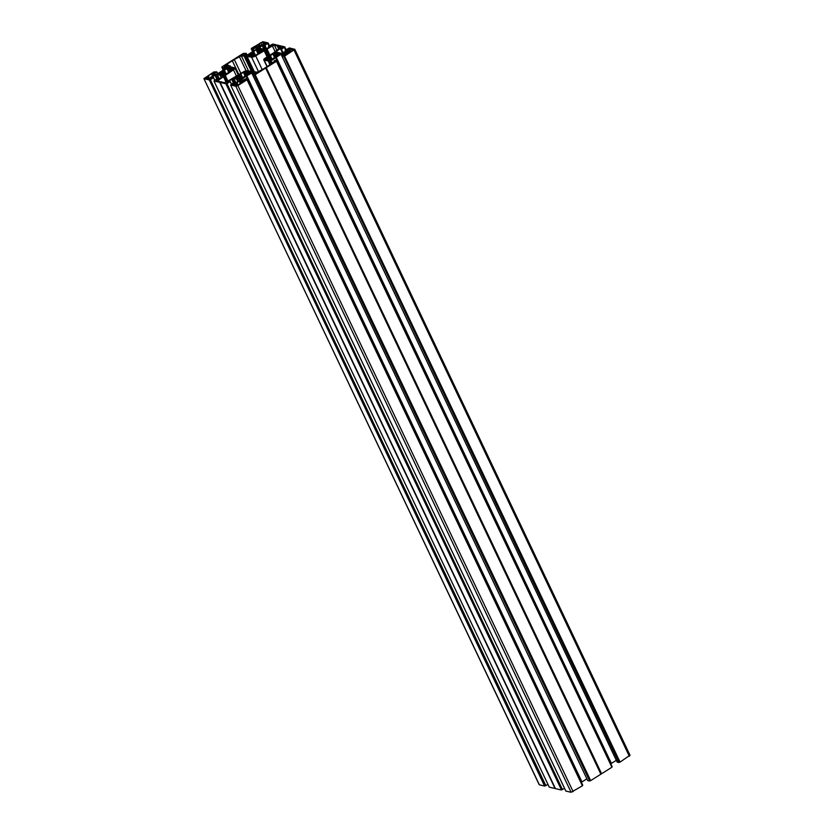 <?xml version="1.0" encoding="UTF-8"?>
<svg xmlns="http://www.w3.org/2000/svg" width="834" height="834" viewBox="0 0 834 834"><rect width="100%" height="100%" fill="white"/><g stroke="black" fill="none" stroke-linecap="round" stroke-linejoin="round"><path stroke-width="1.25" d="M239.754 79.074L239.139 77.791L238.003 78.688L239.608 79.084L242.027 77.208L241.756 78.281L242.371 78.208L245.405 75.56L249.752 73.559L247.364 73.694L250.492 72.266L248.845 71.88L246.76 72.683L247.291 73.819L246.76 72.683M278.764 54.387L278.285 53.366L279.89 53.762L276.627 55.451L279.088 55.086L274.834 57.025L271.707 59.735L271.154 59.767L271.394 58.703L269.048 60.58L267.38 60.173L268.319 59.099L266.484 59.975L264.816 59.568L265.306 59.193L265.577 59.756M223.324 75.091L222.105 72.475L219.644 72.839L223.898 70.9L227.025 68.19L227.578 68.159L227.171 69.222L227.807 69.066L229.684 67.345L231.352 67.752L230.132 68.742L230.83 69.702M222.105 72.506L218.842 74.163L220.447 74.56L222.574 73.757L221.375 74.768L223.043 75.175L224.919 73.455L225.555 73.298L225.149 74.362L225.701 74.33L228.61 72.495L228.349 71.922L233.124 69.66M257.935 53.303L256.57 50.718L256.976 49.654L256.361 49.717L253.578 51.468L253.807 52.062L248.866 54.502L251.503 53.97L248.219 55.649L249.887 56.055L251.722 55.18L250.93 56.295M256.705 50.718L259.124 48.841L260.729 49.237L259.541 50.238L261.657 49.435L263.325 49.842L260.166 51.249L262.554 51.124L254.589 55.857M620.069 762.099L284.55 56.107L620.069 762.099L629.899 755.27M619.818 762.182L618.807 762.495L283.8 56.337L619.068 762.412M276.221 57.275L611.374 763.402L276.106 57.327L281.59 53.981L284.769 53.918L281.882 56.014L617.181 762.109L618.807 762.495M617.181 762.109L281.882 56.014L283.539 56.42M616.305 760.316L281.027 54.252M611.489 763.35L616.295 760.327M611.374 763.402L275.762 57.463L611.03 763.537M610.874 763.725L275.606 57.65M276.898 60.653L612.073 766.811L276.805 60.736L276.325 61.038L611.895 767.197M601.595 773.733L266.255 67.7L601.595 773.733L611.802 767.301M600.928 774.14L265.66 68.065L600.876 774.181L601.523 773.764M600.876 774.181L590.67 780.614L255.141 74.622L590.67 780.614M590.409 780.697L589.659 780.926L254.391 74.852L252.452 74.528L256.768 72.766L253.432 72.11L246.708 75.842L581.976 781.917L246.812 75.79M254.141 74.935L589.659 780.926M589.409 781.01L587.741 780.614L252.473 74.539M586.886 778.841L582.08 781.865M581.976 781.917L246.708 75.842M581.465 782.24L246.124 76.228L581.632 782.052M582.393 785.503L247.489 79.178M247.135 79.741L582.403 785.816L247.218 79.657L237.867 85.579L235.824 86.225L230.591 84.995L565.869 791.07L571.092 792.3L235.824 86.225M582.403 785.816L571.092 792.3M562.47 789.558L226.942 83.567L562.47 789.558L564.514 788.266M220.166 82.524L555.413 788.589L220.145 82.514L226.181 83.807L561.449 789.881L562.21 789.631M561.449 789.881L225.931 83.89M555.434 788.599L561.199 789.965M555.413 788.589L220.093 82.399L213.973 81.054L217.299 78.594L218.32 79.553M555.361 788.474L219.801 82.43M219.759 82.43L555.079 788.505M555.027 788.505L549.262 787.14L213.994 81.075L549.241 787.098M547.917 784.346L545.863 785.638L210.345 79.637L545.863 785.638M544.852 785.962L209.324 79.97L544.602 786.045L545.613 785.711M544.602 786.045L539.369 784.804L203.923 78.615L213.931 71.901L216.819 71.891L217.674 73.694L216.85 71.912L214.328 73.569L214.63 74.205M284.759 46.902L286.072 49.665L284.759 46.871L272.801 44.035L268.59 46.297L269.528 47.309M271.592 46.006L271.279 45.338L269.121 46.454M271.279 45.338L272.311 45.526M272.384 45.182L265.337 49.467L259.072 48.153L262.168 45.484L264.899 45.37L268.162 42.951L262.908 41.7L251.503 48.289M251.524 48.309L253.744 50.989M242.631 55.357L242.329 54.721L242.048 55.221L244.842 55.878L247.114 55.159L257.769 48.351L258.133 47.621L256.653 47.236L252.879 49.175M242.329 54.721L242.809 54.419L243.33 55.524M244.529 55.805L243.716 54.085L242.809 54.419M243.716 54.085L245.269 54.022L246.009 55.597M224.367 69.483L223.512 67.7L221.854 67.314L222.198 66.699L243.33 53.386L246.259 53.386L245.269 54.022M223.512 67.7L224.554 67.074L225.388 68.836L224.346 66.053L225.607 68.701M226.087 68.398L224.826 65.75L224.346 66.053M224.826 65.75L228.641 66.084L228.016 67.189L217.142 73.945L215.443 74.393L213.952 74.007L214.328 73.569M209.324 79.97L204.101 78.73M209.584 79.887L210.345 79.637M221.26 77.698L220.04 75.123L216.798 74.539L212.514 76.759L212.138 77.197L213.598 77.593L210.595 79.564M220.04 75.123L221.458 77.572M216.538 80.418L222.793 76.645L223.064 75.852L220.353 75.216M216.319 79.949L217.914 78.709M226.942 83.567L226.181 83.807M227.202 83.483L230.236 81.523L226.608 82.806L226.629 82.243L233.395 78.459L236.637 79.042L237.867 81.617M239.66 79.783L236.95 79.136L238.065 81.492L236.637 79.042M239.733 79.96L236.564 82.441L233.833 82.556L230.976 84.672M246.124 76.228L240.599 80.304L242.079 80.69L245.842 78.75L247.489 79.147L246.927 79.553L582.497 785.711M254.391 74.852L255.141 74.622M265.608 68.107L255.402 74.539M265.66 68.065L266.255 67.7M266.327 67.658L276.534 61.226M276.805 60.736L274.959 60.309L274.178 60.851L274.594 61.726L274.178 60.851L274.761 61.435L272.885 62.498L269.997 61.779L275.533 57.713M284.55 56.107L283.8 56.337M284.801 56.024L294.809 49.31L289.398 47.955L285.259 50.176L286.583 50.832M282.465 47.924L281.256 47.84L275.574 52.01L281.934 53.386L286.51 50.666M284.759 46.871L281.433 49.331L280.818 49.216L282.549 47.58M250.857 56.139L252.452 56.66L254.797 54.783L254.558 55.815M260.5 46.183L259.311 43.681L260.813 42.732L262.449 42.211L266.755 43.264L264.357 44.817L262.21 44.692L259.603 46.746L257.372 46.787L257.977 46.297L258.311 47.006M259.311 43.681L252.973 47.872L254.433 47.965L257.977 46.297M258.613 71.922L251.587 57.129L241.307 55.784L234.312 59.548A3.284 1.011 154.6 0 1 232.321 60.799L227.369 63.916L227.974 65.188M251.587 57.129A3.284 1.011 -25.4 0 0 255.673 55.836L272.384 45.922L274.428 45.276L277.232 45.933A3.284 1.011 -25.4 0 0 277.242 45.953A3.284 1.011 -25.4 0 0 278.347 46.193L281.308 47.184M267.224 66.616L264.128 60.1A3.284 1.011 154.6 0 1 263.773 59.86A3.284 1.011 154.6 0 1 265.275 58.099L273.656 52.823L281.141 46.86M264.128 60.1L268.861 61.216L268.934 62.3L272.103 63.134L266.411 67.127A3.284 1.011 -25.4 0 0 264.42 68.378L257.425 72.151L247.145 70.796A3.284 1.011 -25.4 0 0 243.048 72.089L226.348 82.003L224.294 82.66L221.5 81.993A3.284 1.011 154.6 0 1 221.5 81.993L221.49 81.972A3.284 1.011 154.6 0 0 220.385 81.732L217.403 80.95L223.46 76.728L226.045 82.18M230.33 66.824L229.934 65.99L229.871 66.71L234.604 67.835A3.284 1.011 154.6 0 1 234.959 68.065A3.284 1.011 154.6 0 1 233.457 69.827L223.46 76.728M229.934 65.99L226.629 64.802L227.369 63.916M232.738 68.993L232.248 67.95L233.916 68.357L230.632 70.035L233.02 69.441M232.248 67.95L230.413 68.826M211.336 78.49L210.606 77.239L214.265 75.3L214.63 74.862L213.327 74.518L212.462 74.956L213.004 76.092M210.804 77.51L211.283 78.521L210.804 77.51M210.898 77.562L212.024 77.979M208.219 79.084L207.03 76.592L205.081 78.344L209.292 79.334L211.951 77.812M207.03 76.592L213.004 72.839L213.911 72.506L214.265 73.256M215.005 72.735L213.911 72.506M214.88 72.475L212.462 74.956M268.423 59.131L268.1 57.89L265.473 58.422L268.777 56.358L269.924 56.285L271.123 58.797M278.285 53.366L276.158 54.168L277.357 53.157L275.689 52.751L273.333 54.627L273.573 53.564L273.031 53.595L269.924 56.285M267.964 58.161L265.306 59.193M287.626 50.311L287.24 49.508L286.688 50.05L288.126 50.686L284.102 53.063L286.771 53.001L287.303 54.095L286.802 53.011L286.177 53.553L286.635 54.523M287.24 49.508L288.595 48.81L290.232 52.25M286.333 54.7L285.895 53.772L284.019 54.95L283.852 55.461L285.728 55.086L293.797 49.675L288.595 48.81M245.592 75.477L244.404 72.996L243.768 73.142L243.935 72.016L240.724 73.945L242.652 78.031M244.404 72.996L246.28 71.265L247.948 71.672L246.728 72.662M239.139 77.791L237.075 78.49L235.407 78.083L238.566 76.676L236.178 76.801L240.974 74.518M243.768 73.142L245.029 75.8L243.789 73.163M236.554 85.725L235.438 83.358L239.129 81.179L241.36 81.138L240.703 81.711L241.558 82.9M242.871 82.076L242.423 81.148L241.036 81.795M242.423 81.148L244.299 79.96L244.737 80.898M245.676 80.262L244.299 79.96M236.032 85.652L237.919 85.193L245.759 80.054M235.803 85.172L232.425 84.797M233.968 85.162L233.197 83.546L232.196 84.328M233.197 83.546L234.375 83.108L235.303 85.058M235.438 83.358L234.375 83.108M237.158 82.775L238.211 85.005L237.158 82.775M265.024 44.671L264.034 42.586M278.702 49.039L277.242 45.974L278.702 49.039M279.473 48.549L278.347 46.193M259.176 46.965L257.998 44.504M240.911 73.444L234.312 59.548M238.92 74.695L232.321 60.799M545.342 785.649L210.074 79.574M213.827 75.581L213.327 74.518M209.97 79.199L208.344 75.779M293.266 50.342L292.807 49.383M287.813 53.772L286.625 51.26M619.537 762.109L284.269 56.034M601.158 773.942L265.89 67.867M561.939 789.569L226.671 83.494M590.138 780.624L254.86 74.56M221.74 72.912L222.125 73.736M256.591 50.728L257.842 53.355M258.425 53.032L257.247 50.54M259.124 48.841L259.697 50.05M262.449 42.211L263.596 44.64M268.152 42.972L269.465 45.745M264.899 45.37L266.64 49.05M268.965 46.068L267.766 43.556M263.19 45.161L265.243 49.487M266.286 49.164L264.534 45.484M263.982 49.31L262.168 45.484M259.697 47.048L260.364 48.455M259.801 48.32L259.343 47.361M269.372 45.807L268.068 43.055M269.069 45.995L267.86 43.451L269.059 46.006M262.918 42.836L263.794 44.682M264.117 44.755L263.242 42.909M263.419 42.868L264.336 44.807M260.239 51.187L259.812 50.301M259.541 50.238L260.093 51.395L259.52 50.228M259.947 52.761L258.29 49.269M257.466 50.405L258.717 53.032M260.385 52.49L258.717 48.966M258.425 49.154L260.093 52.667M260.813 42.732L261.845 44.921M261.886 50.572L261.386 49.519M260.083 50.228L260.489 51.062M261.657 49.435L262.147 50.478M260.177 51.531L260.573 52.365M255.673 55.836L262.272 69.733M267.099 56.952L264.065 50.561M268.829 55.857L265.942 49.79M265.202 50.03L268.173 56.274M274.991 51.395L272.384 45.922M267.089 49.258L269.903 55.19M274.428 45.276L276.794 50.238M269.34 47.423L268.913 46.516M268.527 46.423L269.08 47.59L268.496 46.402M254.954 54.815L255.36 55.649L254.964 54.783M256.361 49.717L256.684 50.394M252.629 51.687L251.263 48.799L252.619 51.687M254.057 50.791L253.244 49.06M255.631 47.559L256.445 49.279M257.352 48.716L256.653 47.236M253.734 48.268L253.338 47.434M260.469 46.204L259.364 43.879M259.791 46.631L258.696 44.348M259.27 43.994L260.354 46.277M258.498 44.431L259.603 46.756M258.394 47.027L258.019 46.245L258.415 47.027M255.59 55.513L253.901 51.969L255.59 55.503M253.807 52.062L255.475 55.576M254.516 54.877L253.327 52.365M253.046 52.469L254.234 54.971M253.682 55.617L252.17 52.438M251.889 52.532L253.484 55.888M251.493 54.001L252.723 56.576M251.826 55.211L251.368 54.231M251.107 54.408L251.503 55.232M249.178 55.888L248.855 55.2M248.709 55.273L248.97 55.836M252.004 55.294L252.629 56.618L252.004 55.263M254.172 71.422L246.854 56.014M245.957 56.128L253.307 71.63M252.556 71.86L245.206 56.368M244.299 56.483L251.597 71.849M248.605 71.14L241.307 55.784M239.264 56.431L246.103 70.827M246.28 53.397L247.114 55.159L246.28 53.428M246.186 53.512L247 55.221M246.238 55.524L245.498 53.939M252.525 56.649L251.92 55.367M213.473 77.75L214.661 80.262M214.807 80.168L213.598 77.635L214.818 80.158M214.984 75.206L216.757 78.938M212.816 77.395L212.514 76.759M217.288 78.605L215.547 74.935M216.798 74.539L218.977 79.136M219.957 75.123L221.208 77.739M219.352 78.907L217.247 74.487M207.312 78.865L207.061 78.333M211.231 78.552L210.606 77.249L211.231 78.552M210.783 77.468L211.283 78.521M222.595 73.778L223.241 75.133L222.595 73.809M222.407 73.715L221.948 72.766M219.811 74.414L219.478 73.705M219.279 73.809L219.53 74.341M205.529 77.541L205.988 78.511M222.522 73.892L223.126 75.164M227.891 81.034L225.076 75.102M233.457 69.827L236.502 76.217M224.367 75.738L227.119 81.523M226.827 81.701L224.169 76.102M218.758 81.346L218.154 80.074M218.372 79.511L217.966 78.646M231.081 70.942L229.381 67.45M230.768 70.046L231.174 70.89M224.033 74.466L222.428 71.088M217.528 73.778L216.715 72.068M213.441 73.778L213.004 72.839M208.813 79.22L207.53 76.53M207.739 76.447L209.084 79.293M209.814 79.251L208.302 76.082M208.396 75.977L209.939 79.209M212.837 76.207L212.263 75.008M211.951 74.935L212.628 76.332M222.803 70.953L224.304 74.101M224.846 73.475L223.658 70.984M226.045 74.111L224.377 70.598M223.898 70.9L225.086 73.402M224.492 70.483L226.181 74.028L224.492 70.463M227.328 68.815L227.025 68.19M228.443 71.87L227.192 69.232M228.985 71.557L227.807 69.066M227.338 69.222L228.558 71.797M230.559 71.265L228.902 67.773M228.078 68.909L229.329 71.547M228.996 67.69L230.664 71.203M229.684 67.345L230.267 68.586M223.22 70.212L221.834 67.293L223.231 70.202M225.284 68.909L224.461 67.189M223.773 67.627L224.586 69.347M225.847 65.427L226.984 67.835M231.977 68.034L232.477 69.086M231.081 69.576L230.684 68.742M285.124 50.332L285.687 51.499L285.155 50.353M284.769 53.261L284.467 52.625M290.858 51.572L289.44 48.591M292.682 50.707L292.192 49.665M292.307 50.947L291.692 49.633L292.296 50.947M292.015 49.706L292.536 50.801M289.179 52.917L288.126 50.686L289.179 52.907M288.032 50.791L289.075 52.98M288.533 53.324L287.49 51.135M287.271 51.218L288.324 53.449M277.055 54.992L276.659 54.168M277.92 53.47L278.42 54.512M276.429 54.231L276.846 55.096M276.7 55.305L276.158 54.168L276.69 55.315M629.336 756.261L294.058 50.186M276.273 53.991L275.689 52.751M275.387 52.855L276.627 55.451M276.669 56.608L275.001 53.095M274.907 53.178L276.565 56.67M275.335 56.952L274.084 54.314M273.813 54.471L274.991 56.962M274.563 57.202L273.333 54.627M273.198 54.637L274.449 57.275L273.177 54.627M273.031 53.595L273.323 54.22M272.186 59.433L270.497 55.878L272.186 59.433M270.383 56.003L272.051 59.516M284.373 47.475L285.562 49.988M283.174 52.99L281.433 49.331M281.173 49.414L282.914 53.074M280.766 49.3L282.601 53.178L280.787 49.321M276.971 52.375L276.294 50.968M281.256 47.84L281.611 48.601M275.939 51.281L276.398 52.24M284.665 46.985L285.968 49.727M285.666 49.925L284.467 47.392L285.676 49.915M269.319 60.496L268.1 57.921L269.34 60.486M270.08 59.808L268.485 56.462M270.831 58.891L269.643 56.389M268.777 56.358L270.279 59.537M283.289 53.532L283.852 54.71M281.59 53.981L282.382 55.628M283.477 54.94L282.841 53.584M287.24 54.137L286.75 53.084M276.742 55.461L277.149 56.305M286.573 54.554L286.125 53.595M271.957 59.579L271.561 58.734M269.132 60.569L268.527 59.297M268.6 59.214L269.226 60.538L268.6 59.183M268.934 62.3L270.112 64.791M270.821 62.018L270.362 61.049M270.716 60.736L271.394 62.154M267.704 58.328L268.1 59.151M265.785 59.808L265.452 59.12M240.223 83.494L239.129 81.179M235.699 83.358L236.793 85.673M237.336 85.495L236.303 83.317M238.107 85.078L237.065 82.889M236.522 83.233L237.554 85.402M239.212 77.729L239.838 79.042L239.212 77.698M236.741 85.694L235.636 83.358M573.135 791.654L237.867 85.579M241.224 83.119L240.15 80.856M236.168 78.271L235.907 77.708M238.701 77.666L238.305 76.843M236.053 77.635L236.376 78.323M238.701 76.405L239.931 79.001L238.691 76.447M238.566 76.676L239.024 77.645M240.682 78.333L239.087 74.977M241.422 77.406L240.234 74.904M239.368 74.872L240.88 78.052M240.526 74.799L241.714 77.312M231.331 84.14L230.142 81.628M230.226 81.544L231.425 84.078L230.236 81.523M226.629 82.243L226.89 82.795M233.353 82.858L231.581 79.126M232.154 78.855L233.895 82.524M235.428 82.733L233.395 78.459M233.843 78.406L235.907 82.733M237.805 81.659L236.564 79.042M245.154 75.717L243.935 73.142M243.622 72.11L243.924 72.735M242.777 77.948L241.089 74.403L242.777 77.948M240.963 79.574L241.422 80.533M241.985 80.669L241.318 79.251M247.396 79.261L582.664 785.326M241.735 82.795L241.245 81.742M242.058 81.336L242.517 82.305M241.349 83.035L240.734 81.722L241.339 83.046M242.59 82.253L242.131 81.305M247.771 74.81L247.375 73.965M247.26 73.976L247.677 74.862M249.345 72.912L248.845 71.88M248.574 71.953L249.074 73.006M247.677 73.507L247.281 72.662M247.01 72.746L247.427 73.621M254.745 73.851L253.89 72.047M252.973 74.153L252.191 72.495M253.432 72.11L254.266 73.872M251.618 72.766L587.72 780.603M247.156 75.185L245.498 71.693M244.675 72.829L245.936 75.467M247.646 74.883L245.978 71.37M245.603 71.609L247.271 75.123M246.28 71.265L246.874 72.506M223.345 75.081L222.105 72.475M257.831 53.366L256.57 50.718M268.162 42.951L269.486 45.734M263.773 44.682L262.887 42.815M252.733 56.566L251.503 53.97M207.332 78.876L207.061 78.313M539.191 784.69L203.923 78.615M217.966 78.625L218.393 79.511M212.607 76.342L211.93 74.914M230.507 66.866L229.975 65.74M228.433 71.87L227.171 69.222M238.295 75.091L234.959 68.065M630.077 755.385L294.809 49.31M270.018 64.854L268.757 62.185M271.967 59.568L271.561 58.703M276.898 60.632L612.166 766.707M267.036 66.73L263.773 59.86M236.929 79.126L238.055 81.503M230.57 84.974L565.838 791.049M582.757 785.221L247.489 79.147M247.667 74.872L247.229 73.955"/></g></svg>
